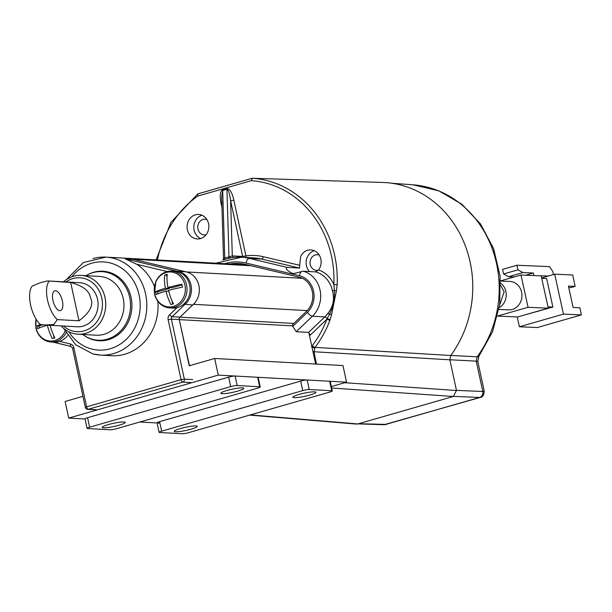 <?xml version="1.0" encoding="UTF-8"?>
<svg xmlns="http://www.w3.org/2000/svg" width="612" height="612" viewBox="0 0 612 612"><rect width="100%" height="100%" fill="white"/><g stroke="black" fill="none" stroke-linecap="round" stroke-linejoin="round"><path stroke-width="0.92" d="M87.876 274.627A34.838 30.937 93.2 0 1 93.682 272.256A34.838 30.937 93.2 0 1 102.892 271.208A34.838 30.937 93.2 0 1 131.802 302.473A34.838 30.937 93.2 0 1 108.263 339.721A34.838 30.937 93.2 0 1 99.052 340.769A34.838 30.937 93.2 0 1 84.51 335.713M157.873 301.418A49.059 43.574 93.2 0 1 124.749 354.241A49.059 43.574 93.2 0 1 111.774 355.717L100.521 355.098A49.059 43.574 -86.8 0 0 113.495 353.621A49.059 43.574 -86.8 0 0 146.819 305.312A49.059 43.574 -86.8 0 0 113.212 258.226A49.059 43.574 -86.8 0 0 105.922 257.124A49.059 43.574 -86.8 0 0 92.948 258.601M167.221 271.56L136.851 264.315L125.177 258.807L133.056 259.243L185.474 271.751A18.643 16.562 93.2 0 1 198.892 285.552A18.643 16.562 93.2 0 1 192.665 304.998L179.974 317.138A2.456 2.18 -86.8 0 0 179.255 319.609L189.49 365.716M214.659 358.479L342.965 365.548L346.56 382.179L218.255 375.11L214.659 358.479L189.238 365.785L179.262 319.632A2.456 2.18 93.2 0 1 179.982 317.161L193.423 304.317A18.643 16.562 -86.8 0 0 198.892 285.552A18.643 16.562 -86.8 0 0 186.423 271.942L133.034 259.236A49.059 43.574 -86.8 0 0 126.179 258.241A49.059 43.574 93.2 0 1 133.056 259.243M136.851 264.315A49.059 43.574 93.2 0 1 154.339 286.286M183.776 304.103L192.665 304.998M185.474 271.751L177.595 271.315L125.177 258.807M176.983 271.598L177.595 271.315A18.643 16.562 -86.8 0 1 191.013 285.115A18.643 16.562 -86.8 0 1 184.786 304.569L172.102 316.71A2.456 0.819 -133.7 0 1 169.57 314.782L177.013 307.668M53.244 342.1L71 346.423M82.957 396.339L65.109 401.472L68.705 418.095L85.06 418.998M346.56 382.179L331.344 386.555M139.804 422.02L159.916 423.129M68.705 418.095L218.255 375.11M308.808 332.454L315.639 364.048M67.595 335.544A18.398 16.34 93.2 0 1 59.012 341.595A18.398 16.34 93.2 0 1 54.154 342.154L51.026 341.978A18.398 16.34 -86.8 0 0 55.891 341.427A18.398 16.34 -86.8 0 0 66.004 332.974M50.123 325.293A27.555 12.095 74 0 0 54.873 337.885A23.027 3.129 167.8 0 0 52.326 338.612A27.555 12.095 -106 0 1 47.369 325.194A27.555 3.741 167.8 0 0 37.592 328.721A23.027 10.106 -106 0 1 37.263 327.298A23.027 10.106 -106 0 1 36.972 325.867A27.555 3.741 -12.2 0 1 40.354 324.459A22.078 9.693 -106 0 1 30.6 305.013A22.078 9.693 -106 0 1 32.084 286.171L40.224 282.744L47.422 280.923L70.686 282.492C91.31 288.13 89.467 296.667 91.05 298.908C93.498 305.671 89.467 312.962 78.971 320.795L57.314 319.602L53.825 324.513L44.997 325.01L40.369 324.475M36.972 325.867L38.908 325.974L39.336 327.955M47.369 325.194L50.13 325.347M53.435 334.902L54.124 338.092M42.871 324.834L38.908 325.974M237.196 385.537L235.138 376.036A4.904 0.666 -12.2 0 0 228.651 377.13L87.57 417.69A4.904 0.666 -12.2 0 0 85.022 418.845L87.08 428.346A4.904 0.666 167.8 0 0 87.638 428.53L110.145 429.769A4.904 0.666 167.8 0 0 116.632 428.675L257.713 388.123A4.904 0.666 167.8 0 0 260.261 386.96A4.904 0.666 167.8 0 0 259.702 386.784L237.196 385.537A4.904 0.666 167.8 0 0 230.709 386.631L89.62 427.191A4.904 0.666 167.8 0 0 87.08 428.346M235.138 376.036L257.644 377.283A4.904 0.666 -12.2 0 1 258.203 377.459L260.261 386.96M226.945 390.494A11.773 1.599 -12.2 0 1 243.859 388.299A11.773 1.599 -12.2 0 1 237.747 391.083A11.773 1.599 -12.2 0 1 220.84 393.279A11.773 1.599 -12.2 0 1 226.945 390.494M119.126 425.187A11.773 1.599 -12.2 0 1 102.212 427.375A11.773 1.599 -12.2 0 1 108.316 424.59A11.773 1.599 -12.2 0 1 125.23 422.402A11.773 1.599 -12.2 0 1 119.126 425.187M162.478 305.549A18.398 16.34 -86.8 0 0 169.654 307.882C162.601 307.132 157.735 303.177 155.05 296.001L154.484 293.898L155.861 281.336C159.311 274.505 164.59 271.108 171.681 271.139L174.803 271.315A18.398 16.34 93.2 0 1 189.697 285.207A18.398 16.34 93.2 0 1 177.556 307.522A18.398 16.34 93.2 0 1 172.775 308.05L169.654 307.882A18.398 16.34 -86.8 0 0 174.435 307.346A18.398 16.34 -86.8 0 0 186.576 285.039A18.398 16.34 -86.8 0 0 171.681 271.139A18.398 16.34 -86.8 0 0 166.9 271.667A18.398 16.34 -86.8 0 0 164.291 272.669M155.869 293.117A23.027 10.129 -105.7 0 1 155.593 291.695A27.555 3.68 -11.9 0 1 165.385 288.237A27.555 12.118 -105.7 0 1 164.659 275.033A23.027 3.075 -11.9 0 1 167.198 274.314A27.555 12.118 74.3 0 0 167.933 287.518A27.555 3.68 -11.9 0 1 181.894 284.297A23.027 10.129 74.3 0 0 182.169 285.72A23.027 10.129 74.3 0 0 182.498 287.15A27.555 3.68 168.1 0 0 168.537 290.371A27.555 12.118 74.3 0 0 173.433 303.812A23.027 3.075 168.1 0 0 170.886 304.524A27.555 12.118 -105.7 0 1 165.99 291.09A27.555 3.68 168.1 0 0 156.198 294.548A23.027 10.129 -105.7 0 1 155.869 293.117M155.593 291.695L157.529 291.802L157.95 293.791M165.99 291.09L168.751 291.243M167.137 274.979L166.586 275.14L167.022 277.19M169.218 287.594L169.402 288.459L157.529 291.802M182.009 284.909L171.949 287.739L167.933 287.518M172.018 300.844L172.691 304.011M164.659 275.033L166.586 275.14M169.402 288.459L165.385 288.237M450.753 355.495A106.09 94.225 93.2 0 0 465.235 245.58A106.09 94.225 93.2 0 0 384.864 182.529L252.282 178.26L251.356 180.67A100.605 89.352 -86.8 0 1 333.877 284.58L337.166 284.725L336.37 291.098L331.65 314.277L329.922 320.321A103.053 91.532 -86.8 0 1 315.035 347.379L450.753 355.495L449.858 359.81L314.017 351.747L316.465 364.094M314.568 348.129L311.562 346.82L312.273 345.742A2.456 0.681 37.2 0 0 315.035 347.379L314.017 351.747A2.456 0.413 168.8 0 0 312.984 351.77M449.858 359.81L456.491 390.517L453.285 396.484L357.76 423.948L355.878 424.047M391.772 183.24L412.962 184.809A105.371 93.59 93.2 0 1 491.987 248.074A105.371 93.59 93.2 0 1 477.131 356.804L450.554 355.442M449.659 359.764L476.228 361.134L482.792 391.489L484.191 391.045L477.842 361.669A14.719 1.997 -12.2 0 0 476.228 361.134L477.131 356.804A14.719 4.032 36.6 0 0 478.898 356.222L492.492 331.872L499.721 304.501L500.103 276.089L493.601 248.648L480.642 224.168L462.098 204.439L439.255 190.982L413.804 184.878M456.46 390.38L482.792 391.489A4.904 4.383 92.4 0 1 479.578 397.463L480.42 397.372C482.692 397.196 483.954 395.084 484.191 391.045M386.409 424.399L358.563 423.718M499.629 305.143L504.15 291.832L500.746 285.483M500.654 283.119A14.229 12.645 92.4 0 1 499.247 307.652M500.539 281.046L509.903 281.443A14.229 12.645 92.4 0 1 521.891 294.15A14.229 12.645 92.4 0 1 512.313 309.442A14.229 12.645 92.4 0 1 508.694 309.879L498.933 309.465M497.548 316.037L528.064 307.316L520.988 275.01L500.532 280.885M497.556 316.083L517.76 316.947L548.268 308.173L541.184 275.867L520.988 275.01M548.268 308.173L528.064 307.316M547.969 306.841L552.888 307.048L525.165 314.813M541.727 278.33L546.646 278.537L552.888 307.048M541.643 277.955L554.702 274.199L563.445 314.117L519.381 326.785L517.224 316.924M533.901 275.553L533.343 273.006L523.015 272.57L517.966 269.831L516.964 265.248L549.515 266.633L552.797 271.483L553.47 274.558M548.436 276.004L539.287 275.783M516.964 265.248L502.559 269.395L503.561 273.977L517.966 269.831M523.015 272.57L508.61 276.708L514.225 276.945M508.61 276.708L503.561 273.977M525.693 275.209L533.343 273.006M568.732 287.495L570.919 287.586L575.158 286.37L572.656 274.964L554.702 274.199M519.381 326.785L537.336 327.542L581.4 314.882L579.839 307.752L573.107 307.469L568.418 286.079L575.158 286.37M563.445 314.117L581.4 314.882M312.273 345.742A100.605 89.352 -86.8 0 0 326.8 319.326L329.539 314.247C333.257 306.765 334.863 298.847 334.382 290.486L333.877 284.58A28.458 25.276 93.2 0 0 318.577 269.969L315.585 271.889L303.2 271.208L293.859 273.549L292.138 273.296C286.776 270.328 285.115 268.354 287.166 267.383L249.26 258.363A56.419 50.115 -86.8 0 0 241.38 257.216A56.419 50.115 -86.8 0 0 230.663 257.92L224.222 259.557M252.129 178.276L252.282 178.26A103.053 91.532 -86.8 0 1 337.166 284.725M251.356 180.67L197.752 196.077L197.752 193.928M245.794 257.461A2.456 1.109 81.9 0 0 245.902 255.908A58.874 52.295 93.2 0 1 263.244 256.711L299.681 265.294L300.66 256.497A12.263 10.894 93.2 0 1 310.934 249.918A12.263 10.894 93.2 0 1 320.849 259.121A12.263 10.894 93.2 0 1 318.577 269.969M222.148 203.192L221.154 203.865C219.57 196.253 220.045 191.518 222.577 189.651L226.815 188.435C229.798 188.695 232.155 192.619 233.861 200.208L230.617 200.759C229.554 193.331 228.322 189.506 226.93 189.299L228.987 256.925A2.456 1.125 -103.4 0 1 228.375 258.371M187.371 229.752A12.263 10.894 93.2 0 1 198.64 214.46A12.263 10.894 93.2 0 1 208.562 223.663A12.263 10.894 93.2 0 1 197.293 238.955A12.263 10.894 93.2 0 1 187.371 229.752M201.983 215.248A12.263 10.894 -86.8 0 0 194.126 230.12A12.263 10.894 -86.8 0 0 200.698 238.535M206.099 234.748A7.849 6.969 93.2 0 1 204.286 234.916A7.849 6.969 93.2 0 1 197.768 227.871A7.849 6.969 93.2 0 1 203.077 219.478A7.849 6.969 93.2 0 1 205.15 219.241A7.849 6.969 93.2 0 1 206.933 219.601M246.636 264.69A50.046 44.447 -86.8 0 0 245.733 264.828M223.816 258.471A2.456 2.043 -121.9 0 1 223.181 259.909M233.432 257.476L232.3 255.885L223.824 258.318M222.577 189.651A2.456 1.079 -106 0 1 222.692 190.516L224.749 258.142A2.456 1.025 -108.6 0 1 224.405 259.488M215.982 263.191L241.38 257.216L253.758 257.904A56.419 50.115 93.2 0 1 261.638 259.044L299.543 268.064L299.681 265.294M314.277 250.713A12.263 10.894 -86.8 0 0 306.421 265.585A12.263 10.894 -86.8 0 0 309.527 271.56M299.543 268.064L287.166 267.383M318.378 270.213A7.849 6.969 93.2 0 1 316.58 270.374A7.849 6.969 93.2 0 1 310.062 263.328A7.849 6.969 93.2 0 1 315.371 254.936A7.849 6.969 93.2 0 1 317.444 254.699A7.849 6.969 93.2 0 1 319.227 255.066M331.65 314.277A2.456 0.757 11.7 0 1 329.539 314.247A2.456 0.666 36 0 0 327.787 313.466C333.226 306.688 334.772 299.107 332.423 290.723L334.382 290.486A2.456 0.398 11.3 0 1 336.37 291.098M329.922 320.321L326.8 319.326L310.284 335.116L308.586 332.4L296.2 331.719L292.804 326.295L307.369 312.38A21.099 18.735 -86.8 0 0 313.558 291.144A21.099 18.735 -86.8 0 0 299.444 275.744L246.055 263.038A51.515 45.755 -86.8 0 0 224.795 263.673M229.982 263.963A50.046 44.447 93.2 0 1 238.779 263.466A50.046 44.447 93.2 0 1 245.772 264.483L299.161 277.182A19.622 17.434 93.2 0 1 312.288 291.511A19.622 17.434 93.2 0 1 306.528 311.263L293.087 324.108A1.469 1.308 -86.8 0 0 292.651 325.592L292.804 326.295M226.815 188.435L226.93 189.299L222.692 190.516L221.643 197.171L223.518 258.555L222.898 260.115M309.221 389.507L307.163 380.006A4.904 0.666 -12.2 0 0 300.676 381.1L159.594 421.66A4.904 0.666 -12.2 0 0 157.055 422.816L159.105 432.317A4.904 0.666 167.8 0 0 159.663 432.5L182.177 433.74A4.904 0.666 167.8 0 0 188.664 432.646L329.746 392.093A4.904 0.666 167.8 0 0 332.285 390.93A4.904 0.666 167.8 0 0 331.727 390.754L309.221 389.507A4.904 0.666 167.8 0 0 302.733 390.601L161.652 431.162A4.904 0.666 167.8 0 0 159.105 432.317M307.163 380.006L329.677 381.253A4.904 0.666 -12.2 0 1 330.235 381.429L332.285 390.93M298.977 394.465A11.773 1.599 -12.2 0 1 315.884 392.269A11.773 1.599 -12.2 0 1 309.779 395.054A11.773 1.599 -12.2 0 1 292.865 397.249A11.773 1.599 -12.2 0 1 298.977 394.465M191.151 429.157A11.773 1.599 -12.2 0 1 174.236 431.345A11.773 1.599 -12.2 0 1 180.349 428.561A11.773 1.599 -12.2 0 1 197.255 426.373A11.773 1.599 -12.2 0 1 191.151 429.157M47.422 280.923L79.682 282.706A22.078 19.607 93.2 0 1 97.53 299.268A22.078 19.607 93.2 0 1 77.25 326.793L44.997 325.01M78.971 320.795L70.686 282.492M49.036 281.298A22.078 9.693 74 0 0 47.545 300.14A22.078 9.693 74 0 0 57.314 319.602M62.401 300.959A10.305 4.521 -106 0 1 60.519 310.598A10.305 4.521 -106 0 1 52.946 300.438A10.305 4.521 -106 0 1 54.828 290.799A10.305 4.521 -106 0 1 62.401 300.959M63.487 326.035A26.982 23.967 -86.8 0 0 91.341 327.305A26.982 23.967 -86.8 0 0 101.768 298.052A26.982 23.967 -86.8 0 0 65.92 281.941M61.108 325.905A29.437 26.148 -86.8 0 0 77.969 334.198A29.437 26.148 -86.8 0 0 85.749 333.318A29.437 26.148 -86.8 0 0 105.012 297.501A29.437 26.148 -86.8 0 0 81.212 275.415A29.437 26.148 -86.8 0 0 73.425 276.303A29.437 26.148 -86.8 0 0 63.533 281.811M81.212 275.415L99.412 276.417A29.437 26.148 93.2 0 1 123.211 298.503A29.437 26.148 93.2 0 1 103.956 334.32A29.437 26.148 93.2 0 1 96.168 335.208L77.969 334.198M82.735 334.466A34.341 30.501 -86.8 0 0 98.15 340.226A34.341 30.501 -86.8 0 0 107.23 339.193A34.341 30.501 -86.8 0 0 129.698 297.409A34.341 30.501 -86.8 0 0 101.929 271.644A34.341 30.501 -86.8 0 0 92.848 272.677A34.341 30.501 -86.8 0 0 85.971 275.675M68.842 331.796A44.156 39.222 -86.8 0 0 91.976 349.085A44.156 39.222 -86.8 0 0 110.214 348.748A44.156 39.222 -86.8 0 0 140.209 305.266A44.156 39.222 -86.8 0 0 109.961 262.892A44.156 39.222 -86.8 0 0 91.724 263.229A44.156 39.222 -86.8 0 0 71.872 276.808M93.231 353.996A49.059 43.574 -86.8 0 0 100.521 355.098L93.039 353.966L75.697 344.816L63.656 328.376M169.57 314.782A4.904 4.361 93.2 0 0 168.139 319.724L181.098 379.677L86.621 406.835L73.807 347.585A4.904 4.361 93.2 0 0 70.533 344.005A2.456 1.109 103.4 0 0 71.084 346.453A2.456 1.109 103.4 0 0 71.176 346.469M59.639 341.404L70.533 344.005M168.139 319.724L171.383 319.173L179.255 319.609M192.658 379.585L184.342 379.134L181.098 379.677A2.456 1.079 74 0 0 182.736 382.118L191.082 382.577M96.604 409.734L88.258 409.275A2.456 1.079 -106 0 1 86.621 406.835L85.351 407.416A2.456 2.456 0 0 0 87.608 409.344A2.456 2.18 -86.8 0 0 88.258 409.275L182.736 382.118A2.456 2.18 -86.8 0 0 184.342 379.134L171.383 319.173A2.456 2.18 93.2 0 1 172.102 316.71L179.974 317.138M72.82 348.259L73.807 347.585M193.423 304.317L307.201 310.59M302.382 278.33L186.423 271.942M133.034 259.236L251.073 265.746M179.262 319.632L292.72 325.89M179.982 317.161L293.791 323.434M43.85 339.645A18.398 16.34 -86.8 0 0 51.026 341.978C43.972 341.236 39.107 337.273 36.422 330.105L35.871 328.086L36.001 318.982M36.154 319.235A17.503 15.545 -86.8 0 0 36.054 327.902A17.503 15.545 -86.8 0 0 49.388 340.968A17.503 15.545 -86.8 0 0 65.048 331.245M228.651 377.13L230.709 386.631M89.62 427.191L87.57 417.69M257.644 377.283L259.702 386.784M184.931 285.207A17.503 15.545 -86.8 0 0 166.212 272.493A17.503 15.545 -86.8 0 0 154.668 293.714A17.503 15.545 -86.8 0 0 173.38 306.428A17.503 15.545 -86.8 0 0 184.931 285.207M251.983 178.344L198.02 193.859M344.709 382.714L456.491 390.517M453.285 396.484L331.65 387.993M250.377 414.905L357.76 423.948M453.66 396.362L479.578 397.463L385.3 424.56A4.904 4.345 91.8 0 1 384.099 424.713L357.966 423.887M327.787 313.466A26.002 23.095 93.2 0 1 324.796 316.909A2.456 0.819 46.3 0 1 327.206 318.684A2.456 0.451 19.3 0 0 330.212 319.51M197.752 196.077A100.605 89.352 -86.8 0 0 157.437 259.962M243.018 257.308A2.456 2.18 93.2 0 1 242.658 256.451L245.902 255.908L233.861 200.208M221.154 203.865L221.965 207.613M230.273 256.612L230.594 257.904M242.658 256.451L232.3 255.885L230.617 200.759L242.658 256.451M246.055 263.038A4.904 2.226 -76.6 0 1 246.2 262.395A4.904 2.226 -76.6 0 1 249.26 258.363L261.638 259.044A2.456 1.109 103.4 0 0 263.244 256.711M315.585 271.889A26.002 23.095 93.2 0 1 332.423 290.723M307.369 312.38A4.904 1.637 46.3 0 0 312.411 316.22L324.796 316.909L308.586 332.4M301.372 271.682A4.904 2.226 103.4 0 0 299.444 275.744M296.2 331.719L312.411 316.22A26.002 23.095 -86.8 0 0 320.045 290.05A26.002 23.095 -86.8 0 0 303.2 271.208M300.676 381.1L302.733 390.601M161.652 431.162L159.594 421.66M329.677 381.253L331.727 390.754M66.341 279.63L83.408 262.533L105.922 257.124L247.684 264.935M85.351 407.416L72.537 348.167L71.084 346.453L53.519 342.261M87.608 409.344L95.954 409.803M53.535 342.261L52.556 342.062M249.681 415.112L356.352 424.085M412.962 184.809L438.559 190.699L461.586 204.033L480.321 223.717L493.44 248.227L500.065 275.744L499.752 304.279L492.53 331.765L478.898 356.222L477.842 361.669M384.099 424.713L480.42 397.379M252.106 178.283L197.898 193.866M197.707 193.966L170.977 222.286L156.091 259.886M98.15 340.226L104.247 340.563M101.929 271.644L108.026 271.98"/></g></svg>
